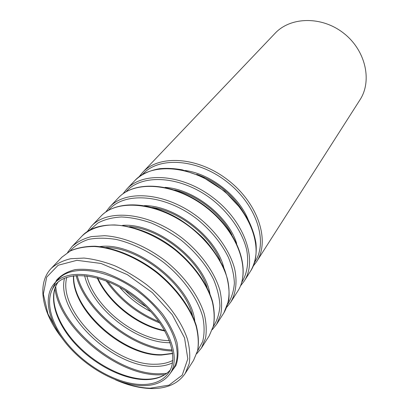 <?xml version="1.0" encoding="UTF-8"?>
<svg xmlns="http://www.w3.org/2000/svg" width="409" height="409" viewBox="0 0 409 409"><rect width="100%" height="100%" fill="white"/><g stroke="black" fill="none" stroke-linecap="round" stroke-linejoin="round"><path stroke-width="0.61" d="M141.32 384.516C118.037 383.979 88.298 367.757 69.208 345.825C50.108 323.933 43.497 297.839 55.818 284.286C69.106 269.066 106.038 274.357 136.115 298.069C166.33 321.602 180.297 356.203 168.692 372.742C163.007 380.774 153.886 384.7 141.32 384.516M142.01 385.656C118.186 385.084 87.797 368.483 68.298 346.06C48.789 323.677 42.03 296.99 54.668 283.13C68.257 267.609 106.003 273.007 136.754 297.251C167.649 321.316 181.918 356.674 170.093 373.581C164.265 381.837 154.909 385.861 142.01 385.656M142.669 172.358L275.037 33.354C290.472 16.682 321.781 15.895 343.672 33.206C365.718 50.327 372.441 80.916 359.94 99.888L256.612 261.648C270.252 241.274 258.442 203.779 228.355 180.364C198.426 156.749 159.193 154.244 142.669 172.358L139.111 176.754M170.19 370.13C164.311 376.592 155.803 379.762 144.679 379.634C122.127 379.22 93.503 364.051 74.53 343.095C55.573 322.169 47.873 296.765 57.996 282.21M164.761 374.649L159.065 374.869C116.908 375.35 60.189 328.575 54.903 288.56M166.673 373.361L159.116 373.785C116.611 374.368 59.366 326.3 55.701 286.397M172.475 362.875C167.48 365.232 161.708 366.403 155.149 366.398C112.976 367.696 55.915 313.207 64.499 278.258M172.777 360.457C167.777 362.967 161.938 364.225 155.262 364.23C113.687 365.636 57.459 311.464 66.769 277.384M172.69 353.575L161.581 355.038C123.288 356.484 71.447 310.354 73.477 275.824M172.337 350.958C134.213 350.38 85.778 312.42 76.1 275.543M172.153 349.915C134.51 349.225 86.826 311.857 77.158 275.472M170.241 342.706C136.458 343.335 92.076 308.555 84.612 275.6M169.5 340.625C136.826 340.738 94.51 307.578 86.81 275.83M165.006 330.999C138.053 326.316 108.221 302.941 97.235 277.89M160.062 323.084C137.899 314.311 119.914 300.216 106.1 280.799M159.035 321.643C138.145 313.084 121.049 299.685 107.746 281.448M150.834 311.632C138.784 305.446 128.314 297.241 119.428 287.021M146.187 306.862C138.462 302.287 131.458 296.796 125.169 290.39M142.48 174.479C158.503 156.238 197.429 158.513 227.113 181.949C256.964 205.17 268.483 242.425 254.597 262.343M185.129 170.497C210.609 173.805 238.968 196.023 248.268 219.976M196.703 174.3C215.661 181.08 230.696 192.864 241.811 209.648M250.538 271.162C255.221 263.171 257.021 253.738 255.937 242.854C254.633 235.538 252.184 228.12 248.6 220.604L241.775 209.597L224.643 191.248L202.123 176.683L182.23 169.822C174.418 168.431 166.979 168.043 159.914 168.656C149.607 170.349 141.263 174.306 134.888 180.533C151.407 162.399 191.059 165.159 221.463 189.157C252.031 212.946 264.194 250.783 250.538 271.162L244.096 281.244C257.767 260.876 245.226 222.685 214.147 198.493C183.227 174.096 143.145 171.054 126.637 189.198L122.884 193.902M126.044 191.826C141.811 173.119 181.923 175.706 212.864 200.129C230.032 213.989 242.373 232.251 246.601 249.48C249.035 262.241 247.23 273.636 241.688 282.45M165.129 187.378C193.759 189.045 228.196 216.029 236.658 243.432M174.648 189.94C197.383 195.113 221.438 213.958 231.893 234.802M237.639 291.356C251.489 270.666 238.554 232.051 207.056 207.542C175.727 182.813 135.144 179.49 118.359 197.884C134.852 179.74 175.364 183.074 206.796 207.874C238.391 232.465 251.315 271.009 237.639 291.356L230.783 302.093C236.013 293.043 237.419 281.412 234.546 268.401C229.725 250.824 216.739 232.169 198.978 217.849C167 192.624 126.038 188.973 109.576 207.107L105.624 212.164M108.564 210.287C123.988 191.1 165.343 194.05 197.649 219.546C211.218 230.763 221.448 243.309 228.334 257.195C232.015 266.228 234.035 274.874 234.383 283.13C233.774 290.978 231.627 297.88 227.936 303.836M144.351 205.645C175.681 205.308 216.729 237.476 223.892 267.977M152.399 207.435C179.239 211.233 210.124 235.441 220.231 260.589M223.902 312.865L228.738 300.451C229.802 290.819 228.365 280.421 224.434 269.255C218.743 257.644 211.867 247.45 203.805 238.677C196.555 231.586 188.672 225.247 180.159 219.669C149.582 200.809 115.665 200.303 100.762 216.366C117.189 198.242 158.585 202.225 191.115 227.885C209.183 242.44 222.45 261.325 227.455 279.04C230.456 292.144 229.122 303.826 223.902 312.865L216.591 324.306L220.737 314.608C222.107 307.205 221.831 299.122 219.914 290.354C214.71 272.501 201.136 253.376 182.746 238.565C149.628 212.445 107.772 208.109 91.396 226.203L87.235 231.642M87.275 231.617L91.396 226.203L100.762 216.366M89.944 229.976L97.904 223.002C104.556 219.5 112.357 217.491 121.315 216.969C130.778 217.368 140.722 219.367 151.146 222.956C161.606 227.435 171.678 233.222 181.366 240.323C195.553 252.041 206.274 265.052 213.524 279.362C217.404 288.647 219.536 297.486 219.924 305.871C219.311 313.805 217.097 320.722 213.268 326.622M122.634 225.359C156.202 222.68 204.515 260.543 209.94 293.774M129.505 226.622C159.75 228.508 198.007 258.493 207.072 287.404M209.244 335.804L213.442 325.953C214.807 318.437 214.495 310.237 212.506 301.356C207.143 283.273 193.309 263.923 174.643 248.897C141.064 222.414 98.666 217.711 81.989 236.08C89.494 228.897 100.629 224.945 114.326 224.945C133.094 225.891 155.21 234.74 174.321 249.316C193.038 264.383 206.923 283.749 212.327 301.745C214.336 310.569 214.679 318.688 213.355 326.111L209.244 335.804L201.433 348.033L205.502 338.35C206.77 330.917 206.351 322.757 204.244 313.872C198.621 295.733 184.403 276.121 165.333 260.784C145.88 245.932 123.436 236.816 104.484 235.696L91.381 236.601C83.594 238.611 77.127 241.939 71.979 246.591L67.597 252.476M70.072 251.029C74.76 245.778 80.921 241.898 88.548 239.388C96.913 237.772 106.217 237.813 116.463 239.505C132.235 243.232 148.83 251.274 163.902 262.609C183.513 278.401 197.844 298.744 202.833 317.185C204.572 326.183 204.505 334.337 202.639 341.643L197.583 350.948M99.822 246.612C135.139 241.254 191.514 285.436 194.761 321.009M105.711 247.506C138.707 247.021 185.062 283.35 192.481 315.503M193.575 360.339L197.695 350.493C198.958 342.936 198.493 334.659 196.305 325.651C190.502 307.282 176.008 287.44 156.647 271.867C136.897 256.791 114.167 247.46 94.939 246.218C85.675 246.244 77.521 247.777 70.486 250.809L61.912 257.164L70.338 250.947C77.281 247.987 85.353 246.509 94.566 246.52C113.707 247.828 136.473 257.215 156.279 272.338C175.701 287.956 190.251 307.813 196.1 326.085C198.314 335.032 198.815 343.223 197.598 350.671L193.575 360.339L185.205 373.437L189.173 363.795C190.328 356.341 189.745 348.115 187.419 339.112C181.325 320.707 166.407 300.584 146.611 284.674C136.407 277.138 125.854 270.86 114.965 265.845C104.131 261.683 93.809 259.091 83.993 258.064L70.68 258.718C62.802 260.589 56.309 263.825 51.197 268.416C36.345 283.815 42.153 312.88 61.728 337.732M59.586 334.598L47.965 313.974L43.359 294.091L46.692 277.128L58.155 265.247L76.923 260.318L101.018 263.457L127.378 274.669L152.317 292.599L172.271 314.726L184.541 337.86L187.813 358.851L182.209 375.155L168.999 385.155L150.175 388.182C140.302 387.89 129.893 385.534 118.942 381.111M52.27 289.368L56.56 280.139C61.135 275.073 67.347 271.566 75.19 269.618C83.835 268.698 93.421 269.608 103.947 272.353C114.735 276.147 125.394 281.52 135.916 288.478C146.028 296.177 154.914 304.695 162.577 314.03C169.27 323.555 174.055 332.911 176.928 342.093C178.605 350.891 178.288 358.678 175.977 365.441L170.057 373.632M54.668 283.13L58.257 279.255C71.882 263.703 109.489 268.964 140.047 293.054C170.742 316.965 184.842 352.226 172.997 369.174L170.093 373.581M58.022 282.19C48.236 296.331 55.921 321.586 74.985 342.558C94.034 363.55 122.777 378.739 145.169 379.215C156.156 379.373 164.5 376.336 170.2 370.099M73.697 275.794C72.056 309.95 124.029 356.07 162.025 354.664L172.664 353.35M97.792 278.043C108.932 302.604 138.211 325.549 164.725 330.492M253.191 266.157L256.612 261.648M134.888 180.533L126.637 189.198M240.42 286.009L244.096 281.244M118.359 197.884L109.576 207.107M226.821 307.133L230.783 302.093M212.302 329.654L216.591 324.306M81.989 236.08L71.979 246.591M196.765 353.703L201.433 348.033M61.912 257.164L51.197 268.416M115.384 379.777C127.853 385.309 139.755 388.233 151.085 388.55C166.698 388.806 178.073 383.765 185.205 373.437"/></g></svg>

